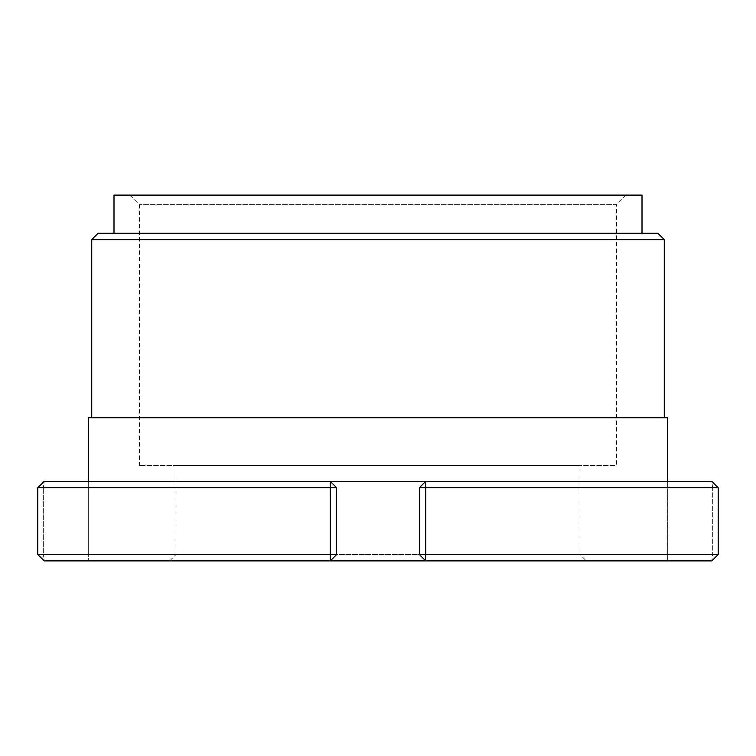 <?xml version="1.0" encoding="UTF-8"?>
<svg xmlns="http://www.w3.org/2000/svg" width="756" height="756" viewBox="0 0 756 756"><rect width="100%" height="100%" fill="white"/><g stroke="black" fill="none" stroke-linecap="round" stroke-linejoin="round"><path stroke-width="0.57" stroke-dasharray="3.78 2.83" d="M98.091 233.273L657.909 233.273M664.269 239.633L91.731 239.633M664.269 417.756L91.731 417.756L664.269 417.756M642.005 233.273L113.995 233.273L642.005 233.273M169.656 560.895L586.344 560.895L169.656 560.895L176.025 554.535L579.975 554.535L176.025 554.535L176.025 465.469L579.975 465.469L176.025 465.469M44.235 560.895L88.31 560.895L44.235 560.895L43.338 554.535L44.235 560.895L425.713 560.895L419.353 554.535L425.713 560.895L711.765 560.895L667.69 560.895L711.765 560.895L712.662 554.535L718.2 554.535L667.69 554.535L667.69 560.895L667.69 554.535L712.662 554.535L711.765 560.895M330.287 560.895L336.647 554.535L330.344 554.535L330.344 487.733L336.647 487.733L330.287 481.374L336.647 487.733L330.287 481.374L330.344 487.733L37.8 487.733L37.8 554.535L43.338 554.535L43.338 487.733L37.8 487.733L88.31 487.733L88.31 560.895L88.31 554.535L37.8 554.535L330.344 554.535L330.287 560.895L336.647 554.535L330.287 560.895M44.235 481.374L88.31 481.374L88.31 487.733L88.31 481.374L44.235 481.374L43.338 487.733L44.235 481.374L425.713 481.374L419.353 487.733L425.656 487.733L425.656 554.535L419.353 554.535L419.353 487.733L419.353 554.535L425.713 560.895L425.656 554.535L718.2 554.535M336.647 487.733L336.647 554.535M43.338 554.535L88.31 554.535L88.31 487.733L43.338 487.733L43.338 554.535M711.765 481.374L425.713 481.374L419.353 487.733L425.713 481.374L425.656 487.733L718.2 487.733L712.662 487.733L711.765 481.374L667.69 481.374L711.765 481.374L712.662 487.733L712.662 554.535L712.662 487.733L718.2 487.733M667.69 487.733L667.69 481.374L667.69 487.733L712.662 487.733L667.69 487.733L667.69 554.535L667.69 487.733M667.453 481.374L88.546 481.374L667.453 481.374M419.353 487.733L419.353 554.535M88.546 417.756L667.453 417.756M626.1 195.105L129.9 195.105L626.1 195.105L616.556 204.649L139.444 204.649L616.556 204.649L616.556 465.469L139.444 465.469L616.556 465.469M642.005 195.105L113.995 195.105M129.9 195.105L139.444 204.649L139.444 465.469M579.975 465.469L579.975 554.535L586.344 560.895"/><path stroke-width="1.13" d="M664.269 239.633L657.909 233.273L98.091 233.273L91.731 239.633L664.269 239.633L664.269 417.756M718.2 554.535L425.656 554.535L425.713 560.895L711.765 560.895L718.2 554.535L718.2 487.733L711.765 481.374L330.287 481.374L330.287 560.895L425.713 560.895L419.353 554.535L425.656 554.535L425.656 487.733L419.353 487.733L425.713 481.374L425.656 487.733L718.2 487.733L718.2 554.535L711.765 560.895M44.235 560.895L330.287 560.895L336.647 554.535L336.647 487.733L37.8 487.733L44.235 481.374L37.8 487.733L37.8 554.535L44.235 560.895L37.8 554.535L336.647 554.535M44.235 481.374L330.287 481.374L336.647 487.733M711.765 481.374L718.2 487.733M419.353 487.733L419.353 554.535M667.453 481.374L667.453 417.756L88.546 417.756L88.546 481.374M113.995 233.273L113.995 195.105L642.005 195.105L642.005 233.273M91.731 417.756L91.731 239.633"/></g></svg>

